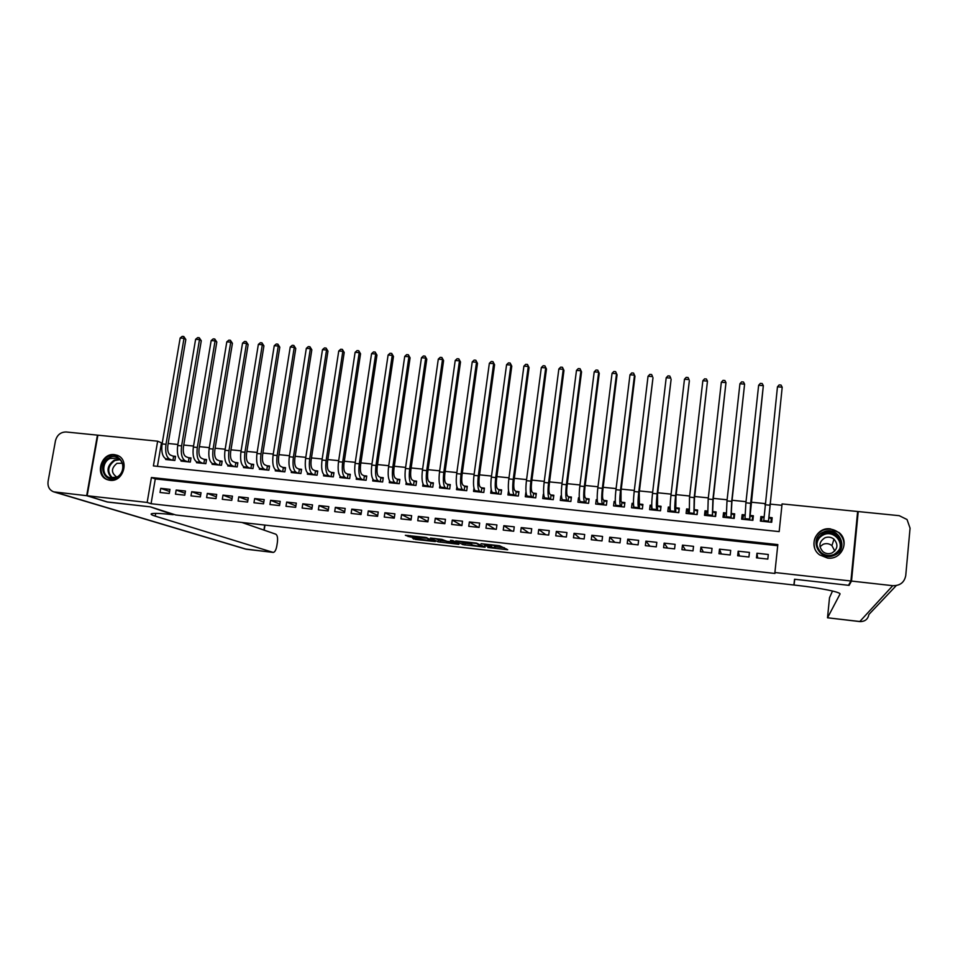 <?xml version="1.0" encoding="UTF-8"?>
<svg xmlns="http://www.w3.org/2000/svg" width="958" height="958" viewBox="0 0 958 958"><rect width="100%" height="100%" fill="white"/><g stroke="black" fill="none" stroke-linecap="round" stroke-linejoin="round"><path stroke-width="1.44" d="M487.826 547.485L507.704 549.748L499.549 545.713L481.036 543.701L491.179 545.521L484.473 545.641L495.011 547.892L487.826 547.485M114.457 454.655L117.127 455.278C130.013 459.361 123.45 482.437 109.966 480.293L107.571 479.742C94.459 475.851 100.889 452.571 114.457 454.655M830.43 528.888L839.04 532.576C850.153 541.246 841.591 560.25 827.532 558.059L819.677 554.921C807.738 546.599 815.988 526.708 830.43 528.888M412.371 537.989L415.485 539.438L435.327 541.581L425.568 537.402L405.342 535.294L410.192 536.971L426.705 538.192L431.854 540.827L412.371 537.989M850.92 581.003L848.525 585.302L794.553 579.243L793.895 585.015L175.781 514.985L150.43 506.866L107.739 502.076L87.142 495.741L97.884 435.183L157.639 441.183L153.4 465.923L779.177 531.606L782.075 503.92L857.638 511.5L850.92 581.003L774.902 572.525L777.824 544.587L151.424 477.515L147.161 502.447L87.142 495.741M777.704 545.701L155.28 478.928L151.065 503.716L774.938 573.459L774.902 572.525M151.065 503.716L147.161 502.447M462.894 544.623L485.107 547.198L476.449 543.114L455.78 540.887L462.894 544.623L463.121 542.958L470.534 543.94M458.882 544.336L438.081 541.833L430.441 538.037L441.925 539.402L446.979 541.306L453.625 541.965L450.523 540.324L452.823 540.575L458.966 543.737M165.758 458.738L165.626 459.505L174.859 460.463L175.553 456.343L172.859 456.068M188.367 461.864L189.025 457.972L185.768 456.583C183.613 455.146 182.846 451.841 183.469 446.703L201.276 340.749L199.492 339.611L195.612 339.3L177.697 445.494C176.763 453.23 177.925 458.175 181.182 460.331L181.026 461.097L190.307 462.067L191.001 457.936L188.295 457.661M196.653 461.888L196.51 462.702L205.85 463.672L206.533 459.541L203.814 459.253M212.233 463.48L212.089 464.319L221.478 465.289L222.16 461.145L219.418 460.858M227.896 465.061L227.753 465.947L237.189 466.917L237.859 462.762L235.105 462.474M243.643 466.654L243.5 467.576L252.984 468.558L253.654 464.379L250.888 464.103M259.486 468.246L259.331 469.216L268.875 470.198L269.545 466.019L266.755 465.732M275.425 469.839L275.257 470.857L284.849 471.863L285.52 467.66L282.718 467.372M291.436 471.432L291.268 472.522L300.92 473.527L301.578 469.312L298.764 469.025M307.554 473.036L307.374 474.186L317.086 475.192L317.733 470.977L314.895 470.677M323.756 474.629L323.565 475.863L333.324 476.88L333.971 472.641L331.121 472.354M340.054 476.21L339.851 477.551L349.67 478.569L350.305 474.318L347.443 474.03M356.448 477.791L356.232 479.251L366.112 480.269L366.734 476.006L363.86 475.719M372.937 479.359L372.71 480.952L382.637 481.982L383.26 477.707L380.362 477.407M389.523 480.916L389.271 482.676L399.258 483.706L399.881 479.419L396.959 479.12M406.216 482.449L405.929 484.401L415.976 485.443L416.586 481.144L413.664 480.832M423.005 483.958L422.694 486.137L432.788 487.179L433.399 482.868L430.453 482.569M439.89 485.431L439.542 487.885L449.697 488.939L450.308 484.604L447.338 484.305M456.882 486.844L456.487 489.634L466.714 490.7L467.312 486.353L464.331 486.053M473.982 488.197L473.539 491.406L483.814 492.472L484.413 488.113L481.407 487.802M491.191 489.454L490.688 493.178L501.022 494.256L501.609 489.885L498.591 489.574M508.518 490.592L507.932 494.963L518.338 496.04L518.913 491.658L515.871 491.346M525.858 492.376L525.283 496.759L535.738 497.849L536.312 493.454L533.259 493.142M543.306 494.172L542.731 498.567L553.257 499.657L553.82 495.25L550.742 494.939M560.849 495.981L560.286 500.387L570.86 501.489L571.423 497.058L568.334 496.747M579.291 497.873L578.5 497.789L579.351 498.687M578.5 497.789L577.937 502.22L588.583 503.321L589.134 498.89L586.033 498.567M597.241 499.717L596.247 499.621L597.325 500.83M596.247 499.621L595.696 504.064L606.402 505.165L606.953 500.723L603.827 500.399M615.299 501.573L614.114 501.453L615.395 503.07M614.114 501.453L613.563 505.908L624.341 507.022L624.879 502.555L621.73 502.231M633.477 503.441L632.076 503.297L633.585 505.405M632.076 503.297L631.538 507.776L642.375 508.89L642.902 504.411L639.74 504.088M651.751 505.321L650.147 505.153L651.62 507.477M650.147 505.153L649.62 509.644L660.517 510.77L661.044 506.279L657.859 505.956M670.145 507.213L668.325 507.033L669.69 509.5M668.325 507.033L667.798 511.524L678.767 512.662L679.282 508.159L676.085 507.824M688.646 509.117L686.611 508.914L687.868 511.584M686.611 508.914L686.096 513.428L697.125 514.566L697.64 510.039L694.418 509.716M707.255 511.033L705.016 510.806L706.142 513.775M705.016 510.806L704.501 515.332L715.602 516.482L716.105 511.943L712.872 511.608M725.984 512.961L723.53 512.71L724.511 516.123M723.53 512.71L723.027 517.248L734.187 518.41L734.69 513.859L731.421 513.524M744.833 514.901L742.151 514.626L742.953 518.793M742.151 514.626L741.648 519.176L752.88 520.338L753.371 515.775L750.09 515.44M756.473 557.843L767.813 559.089L768.292 554.478L756.964 553.245L756.473 557.843M737.672 555.784L748.94 557.017L749.431 552.419L738.175 551.197L737.672 555.784M718.979 553.736L730.188 554.969L730.691 550.383L719.494 549.162L718.979 553.736M700.406 551.7L711.543 552.922L712.045 548.347L700.921 547.138L700.406 551.7M681.94 549.676L693.005 550.886L693.532 546.335L682.467 545.138L681.94 549.676M663.595 547.665L674.588 548.874L675.115 544.336L664.122 543.138L663.595 547.665M645.357 545.665L656.278 546.862L656.817 542.336L645.884 541.15L645.357 545.665M627.215 543.677L638.088 544.874L638.627 540.36L627.753 539.174L627.215 543.677M609.192 541.701L619.994 542.887L620.545 538.396L609.743 537.222L609.192 541.701M591.278 539.737L602.007 540.923L602.558 536.432L591.828 535.271L591.278 539.737M573.459 537.785L584.14 538.959L584.691 534.492L574.022 533.331L573.459 537.785M555.748 535.845L566.37 537.007L566.932 532.552L556.323 531.403L555.748 535.845M538.145 533.917L548.694 535.079L549.269 530.636L538.719 529.487L538.145 533.917M520.649 532.001L531.139 533.151L531.714 528.72L521.224 527.583L520.649 532.001M503.249 530.097L513.68 531.235L514.254 526.828L503.836 525.691L503.249 530.097M485.957 528.205L496.316 529.331L496.915 524.936L486.544 523.81L485.957 528.205M468.761 526.313L479.06 527.439L479.659 523.056L469.36 521.942L468.761 526.313M451.661 524.445L461.912 525.559L462.51 521.188L452.272 520.074L451.661 524.445M434.657 522.577L444.847 523.691L445.458 519.332L435.279 518.23L434.657 522.577M417.76 520.721L427.891 521.835L428.501 517.488L418.383 516.386L417.76 520.721M400.959 518.889L411.03 519.99L411.653 515.655L401.582 514.566L400.959 518.889M384.254 517.057L394.265 518.146L394.888 513.835L384.888 512.746L384.254 517.057M367.644 515.236L377.596 516.326L378.23 512.015L368.279 510.937L367.644 515.236M351.131 513.428L361.022 514.506L361.657 510.219L351.766 509.141L351.131 513.428M334.701 511.62L344.545 512.698L345.191 508.423L335.348 507.357L334.701 511.62M318.379 509.836L328.163 510.901L328.81 506.638L319.026 505.573L318.379 509.836M302.141 508.051L311.865 509.117L312.524 504.866L302.788 503.812L302.141 508.051M285.987 506.291L295.663 507.345L296.321 503.106L286.658 502.052L285.987 506.291M269.94 504.531L279.556 505.584L280.227 501.357L270.599 500.304L269.94 504.531M253.966 502.77L263.534 503.824L264.204 499.609L254.648 498.567L253.966 502.77M238.099 501.034L247.607 502.076L248.29 497.873L238.77 496.843L238.099 501.034M222.304 499.31L231.764 500.339L232.447 496.148L222.986 495.118L222.304 499.31M206.605 497.585L216.017 498.615L216.7 494.436L207.299 493.418L206.605 497.585M190.989 495.873L200.354 496.903L201.036 492.735L191.684 491.717L190.989 495.873M175.47 494.172L184.774 495.19L185.469 491.035L176.164 490.029L175.47 494.172M169.973 489.358L160.728 488.341L160.022 492.484L169.279 493.49L169.973 489.358M781.932 505.297L769.921 504.088M765.047 503.597L750.94 502.172M746.019 501.681L732.08 500.268M727.122 499.777L713.327 498.388M708.333 497.885L694.682 496.507M689.664 496.005L676.156 494.639M671.103 494.136L657.751 492.783M652.649 492.28L639.441 490.951M634.316 490.424L621.251 489.119M616.09 488.592L603.169 487.299M597.972 486.772L585.194 485.478M579.961 484.952L567.316 483.682M562.059 483.155L549.557 481.898M544.264 481.359L531.894 480.114M526.577 479.587L514.338 478.353M508.985 477.814L496.891 476.593M491.514 476.054L479.539 474.845M474.126 474.306L462.295 473.108M456.846 472.557L445.147 471.384M439.674 470.833L428.094 469.671M422.598 469.109L411.15 467.959M405.617 467.408L394.289 466.259M388.744 465.708L377.536 464.57M371.955 464.019L360.879 462.894M355.274 462.331L344.317 461.229M338.677 460.666L327.84 459.577M322.187 459.002L311.47 457.924M305.782 457.349L295.184 456.283M289.472 455.709L278.994 454.655M273.258 454.08L262.899 453.038M257.139 452.451L246.889 451.422M241.105 450.835L230.962 449.817M225.166 449.23L215.131 448.224M209.311 447.637L199.396 446.644M193.54 446.045L183.744 445.063M177.865 444.476L168.177 443.494M162.273 442.907L161.447 442.824L157.435 466.342M763.789 516.841L760.88 516.554L760.389 521.116L771.693 522.29L772.172 517.715L768.879 517.368M161.447 442.824L157.639 441.183M155.28 478.928L151.424 477.515M760.88 516.554L761.347 521.212M756.964 553.245L757.658 557.975M738.175 551.197L739.444 555.975M719.494 549.162L721.326 553.999M700.921 547.138L703.316 552.024M682.467 545.138L685.401 550.06M664.122 543.138L667.606 548.108M645.884 541.15L649.907 546.168M627.753 539.174L632.304 544.24M609.743 537.222L614.808 542.324M591.828 535.271L597.421 540.42M574.022 533.331L580.117 538.516M556.323 531.403L562.933 536.636M538.719 529.487L545.832 534.768M521.224 527.583L528.828 532.899M503.836 525.691L511.931 531.043M486.544 523.81L495.118 529.199M469.36 521.942L478.401 527.367M452.272 520.074L461.78 525.547M435.279 518.23L444.871 523.523M418.383 516.386L427.939 521.475M401.582 514.566L411.114 519.44M384.888 512.746L394.373 517.44M368.279 510.937L377.727 515.464M351.766 509.141L361.166 513.512M335.348 507.357L344.712 511.584M319.026 505.573L328.343 509.68M302.788 503.812L312.069 507.788M286.658 502.052L295.89 505.92M270.599 500.304L279.796 504.064M254.648 498.567L263.797 502.22M238.77 496.843L247.882 500.399M222.986 495.118L232.052 498.591M207.299 493.418L216.316 496.807M191.684 491.717L200.665 495.023M176.164 490.029L185.098 493.262M160.728 488.341L169.614 491.502M818.515 537.546L821.329 535.977L818.515 537.546M495.035 547.701L495.226 545.988L494.999 547.689M491.873 544.97L495.226 545.988M495.166 546.719L504.411 547.76M459.876 541.258L463.121 542.958M481.563 546.671L476.581 543.473L468.713 542.779L472.869 545.186L481.563 546.671M447.59 541.378L440.321 540.54L440.081 542.204M434.824 538.444L440.321 540.54M446.332 541.545L456.667 543.617L454.966 542.587L447.554 541.593M771.441 522.266L771.286 518.673L770.903 522.206M761.55 521.236L761.921 517.703L763.754 517.26M768.436 521.954L782.195 387.212L768.388 521.942M768.891 517.631L771.286 518.673M777.465 386.816L779.141 384.924L781.021 385.068L782.195 387.212L777.465 386.816L763.682 521.463M823.497 532.037C838.525 524.888 850.057 549.245 834.394 555.269C819.258 562.358 807.941 538.013 823.497 532.037M833.951 554.514C842.178 549.114 843.16 542.611 836.885 535.007C832.897 531.906 828.562 531.235 823.868 533.019C815.474 538.647 814.647 545.27 821.389 552.874C825.293 555.664 829.472 556.215 833.951 554.514M819.988 546.719L823.15 544.288C826.311 543.09 829.245 543.533 831.927 545.617L834.777 551.03M831.963 552.982C837.783 549.15 838.454 544.551 833.987 539.186C831.185 537.031 828.143 536.576 824.862 537.821C818.958 541.773 818.371 546.419 823.066 551.784C825.82 553.796 828.79 554.191 831.963 552.982M838.442 555.113C845.651 547.916 845.806 540.492 838.909 532.84C833.963 528.948 828.55 528.109 822.694 530.325C815.306 534.253 812.635 540.204 814.707 548.192M840.477 546.958L840.154 546.084M109.44 457.577C121.882 451.146 129.186 472.414 116.325 477.85C103.811 484.221 96.662 462.965 109.44 457.577M116.481 477.24C124.564 473.911 125.043 460.559 117.187 458.092L110.098 458.475C101.979 461.828 101.56 475.288 109.547 477.659L116.481 477.24M122.277 463.229L116.936 463.361C111.128 468.211 110.996 472.725 116.541 476.892L116.924 477.024M118.648 455.996L108.925 456.08C98.842 460.235 98.339 476.964 108.266 479.898L109.248 480.186M851.506 581.075L849.087 585.374L794.733 579.267L794.062 585.039L797.092 585.386C821.03 588.044 841.615 592.307 839.974 594.14L827.532 617.778L859.745 621.574L892.76 585.685L851.506 581.075L858.224 511.56L857.446 513.524M849.087 585.374L849.219 584.057M794.062 585.039L794.661 579.255M892.76 585.685C900.065 585.793 904.388 582.428 905.741 575.566L910.064 528.181L907.046 519.535L899.227 515.679L858.224 511.56M832.514 591.026L829.52 597.696L827.508 617.79L860.895 621.634M817.258 540.312L818.288 539.534M107.32 501.944L150.274 506.854L173.182 514.697C160.8 513.332 153.543 513.033 151.4 513.775C150.454 514.266 151.735 515.045 155.232 516.134L273.246 552.431C274.862 552.131 276.06 549.964 276.814 545.952L277.377 542.384C277.904 537.941 277.377 535.211 275.808 534.193L241.919 522.481M86.687 495.693L97.429 435.136L66.138 431.986C60.617 432.034 57.061 434.968 55.456 440.788L48.08 481.395C47.481 486.556 49.349 490.041 53.66 491.849L86.687 495.693L107.308 502.028M752.976 519.476L752.593 516.745L752.21 520.266M742.905 519.308L743.288 515.787L744.797 515.392M749.671 520.002L763.334 385.667L750.641 503.285L749.599 520.002M750.138 515.703L752.593 516.745M758.64 385.284L760.329 383.392L762.197 383.535L763.334 385.667L758.64 385.284L745.899 502.806L744.929 519.511M734.403 516.482L734.008 514.829L733.624 518.35M724.368 517.392L724.763 513.883L725.96 513.548M731.014 518.074L731.876 502.076L744.594 384.134L731.708 501.369L730.93 518.062M731.493 513.787L734.008 514.829M739.935 383.751L741.624 381.871L743.492 382.014L744.594 384.134L739.935 383.751L726.99 500.902L726.272 517.583M715.877 513.979L715.542 512.925L715.147 516.434M705.95 515.476L706.345 511.979L707.244 511.716M712.477 516.158L713.123 500.184L725.972 382.613L712.896 499.477L712.357 516.146M712.956 511.871L715.542 512.925M721.326 382.242L723.039 380.35L724.895 380.506L725.972 382.613L721.326 382.242L708.202 498.998L707.734 515.667M697.46 511.704L696.777 514.53M687.64 513.584L688.634 509.907M694.047 514.242L694.478 498.304L707.459 381.104L694.191 497.585L693.903 514.23M694.538 509.979L697.173 511.033M702.849 380.721L704.573 378.853L706.405 378.997L707.459 381.104L702.849 380.721L689.532 497.118L689.317 513.751M679.126 509.548L678.527 512.638M669.438 511.692L670.145 508.123M675.737 512.35L675.953 496.436L689.353 380.697L675.606 495.717C674.707 504.147 674.528 509.393 675.079 511.416L675.57 512.326M676.228 508.099L678.923 509.153M684.467 379.224L686.203 377.356L688.036 377.512L689.053 379.596L684.467 379.224L670.971 495.25C670.073 503.68 669.917 508.914 670.492 510.949L670.995 511.859M660.9 507.489L660.373 510.758M651.344 509.824L651.775 506.351M657.523 510.458L657.535 494.579L671.127 379.212L657.128 493.849C656.23 502.267 656.11 507.489 656.769 509.524L657.332 510.446M658.026 506.219L660.78 507.285M666.205 377.739L667.954 375.871L669.774 376.027L670.756 378.111L666.205 377.739L652.518 493.382C651.62 501.788 651.512 507.01 652.206 509.057L652.793 509.967M642.782 505.477L642.339 508.89M633.358 507.956L633.621 505.716M639.429 508.59L639.225 492.723L652.997 377.727L638.758 491.993C637.86 500.387 637.788 505.596 638.555 507.644L639.214 508.566M639.932 504.363L642.746 505.429M648.039 376.255L649.811 374.398L651.62 374.542L652.578 376.626L648.039 376.255L634.184 491.538C633.286 499.92 633.226 505.129 634.028 507.177L634.699 508.099M615.479 506.111L615.659 504.626M621.431 506.722L621.946 502.507L621 501.285L621.035 490.891L634.974 376.243L634.495 375.141L620.497 490.161C619.598 498.519 619.587 503.716 620.461 505.776L621.191 506.698M621.946 502.507L624.76 503.561M629.993 374.782L631.765 372.925L633.573 373.081L634.495 375.141L629.993 374.782L615.958 489.694C615.048 498.052 615.048 503.249 615.958 505.309L616.701 506.231M597.696 504.267L597.828 503.201M603.54 504.866L604.067 500.675L603.025 499.441C602.378 498.052 602.354 494.591 602.953 489.059L617.06 374.782L616.521 373.68L602.354 488.329C601.456 496.663 601.492 501.86 602.474 503.908L603.277 504.842M604.067 500.675L606.833 501.693M612.054 373.309L613.839 371.476L615.623 371.62L616.521 373.68L612.054 373.309L597.84 487.873C596.93 496.196 596.99 501.393 597.996 503.441L598.822 504.387M615.623 371.62L617.06 374.782M580.033 502.435L580.141 501.597L581.039 502.543M585.769 503.034L586.284 498.843L585.146 497.609C584.428 496.22 584.368 492.759 584.967 487.251L599.253 373.321L598.666 372.219L584.32 486.508C583.41 494.819 583.506 500.004 584.584 502.064L585.482 502.998M586.284 498.843L589.026 499.825M597.792 370.171L598.666 372.219L594.211 371.86L596.02 370.027L597.792 370.171L599.253 373.321M594.211 371.86L579.829 486.053C578.919 494.352 579.027 499.537 580.129 501.597L584.584 502.064M562.466 500.615L562.55 499.92M568.082 501.202L568.621 497.022L567.375 495.777C566.585 494.388 566.489 490.939 567.1 485.443L581.554 371.872L580.907 370.77L566.382 484.7C565.483 492.987 565.627 498.16 566.813 500.22L567.771 501.166M568.621 497.022L571.315 497.98M576.476 370.411L578.297 368.579L580.057 368.722L580.907 370.77L576.476 370.411L561.927 484.245C561.017 492.52 561.172 497.693 562.382 499.765L563.364 500.711M580.057 368.722L581.554 371.872M550.515 499.381L551.054 495.214L549.712 493.969C548.85 492.568 548.73 489.131 549.329 483.646L563.963 370.435L563.244 369.321L548.563 482.904C547.653 491.155 547.844 496.328 549.138 498.388L550.179 499.346M551.054 495.214L553.7 496.148M558.849 368.962L560.681 367.142L562.442 367.285L563.244 369.321L558.849 368.962L544.12 482.449C543.222 490.7 543.426 495.861 544.731 497.932L545.797 498.89M562.442 367.285L563.963 370.435M533.043 497.573L533.582 493.418L532.145 492.161C531.223 490.759 531.067 487.335 531.666 481.862L546.467 368.998L545.701 367.896L530.852 481.108C529.942 489.346 530.181 494.496 531.57 496.579L532.684 497.525M533.582 493.418L536.205 494.316M541.33 367.537L543.162 365.728L544.91 365.86L545.701 367.896L541.33 367.537L526.433 480.665C525.523 488.891 525.774 494.053 527.187 496.124L528.325 497.082M544.91 365.86L546.467 368.998M515.679 495.765L516.218 491.634L514.686 490.364C513.704 488.963 513.512 485.538 514.111 480.09L529.067 367.585L528.253 366.471L513.237 479.335C512.326 487.55 512.614 492.687 514.099 494.771L515.296 495.729M516.218 491.634L518.805 492.508M523.906 366.112L525.75 364.303L527.487 364.447L528.253 366.471L523.906 366.112L508.842 478.892C507.932 487.095 508.243 492.244 509.752 494.316L510.961 495.286M527.487 364.447L529.067 367.585M498.411 493.981L498.962 489.861L497.322 488.592C496.28 487.179 496.052 483.766 496.651 478.329L511.776 366.16L510.901 365.046L495.729 477.575C494.819 485.754 495.154 490.891 496.735 492.975L498.004 493.933M498.962 489.861L501.501 490.712M506.578 364.699L508.447 362.902L510.171 363.034L510.901 365.046L506.578 364.699L491.358 477.132C490.448 485.311 490.807 490.436 492.412 492.52L493.693 493.49M510.171 363.034L511.776 366.16M481.239 492.196L481.802 488.089L480.066 486.82C478.952 485.407 478.701 481.994 479.299 476.581L494.579 364.759L493.657 363.645L478.317 475.815C477.407 483.97 477.791 489.095 479.467 491.191L480.82 492.161M481.802 488.089L484.305 488.915M489.358 363.286L491.238 361.501L492.951 361.633L493.657 363.645L489.358 363.286L473.982 475.372C473.072 483.527 473.468 488.652 475.168 490.736L476.533 491.717M492.951 361.633L494.579 364.759M464.175 490.436L464.738 486.341L462.906 485.047C461.732 483.646 461.445 480.233 462.055 474.833L477.491 363.357L476.509 362.244L461.014 474.066C460.103 482.209 460.535 487.323 462.307 489.406L463.72 490.388M464.738 486.341L467.205 487.143M472.234 361.896L474.126 360.112L475.839 360.244L476.509 362.244L472.234 361.896L456.703 473.635C455.792 481.766 456.236 486.88 458.032 488.963L459.469 489.945M475.839 360.244L477.491 363.357M447.194 488.676L447.769 484.592L445.853 483.299C444.608 481.886 444.296 478.485 444.907 473.096L460.499 361.968L459.469 360.843L443.805 472.33C442.895 480.449 443.374 485.55 445.242 487.646L446.739 488.628M447.769 484.592L450.2 485.371M455.218 360.495L457.11 358.723L458.81 358.855L459.469 360.843L455.218 360.495L439.518 471.899C438.608 480.006 439.099 485.107 440.991 487.203L442.5 488.185M458.81 358.855L460.499 361.968M430.322 486.927L430.896 482.856L428.897 481.563C427.591 480.15 427.244 476.749 427.855 471.384L443.602 360.579L442.512 359.466L426.705 470.606C425.795 478.701 426.322 483.79 428.286 485.886L429.843 486.88M430.896 482.856L433.291 483.622M438.297 359.118L440.201 357.346L441.889 357.49L442.512 359.466L438.297 359.118L422.442 470.174C421.532 478.258 422.071 483.347 424.059 485.455L425.627 486.436M441.889 357.49L443.602 360.579M413.545 485.191L414.131 481.132L412.036 479.826C410.671 478.413 410.287 475.024 410.898 469.671L426.789 359.202L425.663 358.088L409.701 468.893C408.791 476.952 409.353 482.042 411.413 484.149L413.042 485.131M414.131 481.132L416.49 481.874M421.46 357.741L423.388 355.981L425.065 356.113L425.663 358.088L421.46 357.741L405.462 468.462C404.551 476.521 405.126 481.611 407.21 483.706L408.862 484.7M425.065 356.113L426.789 359.202M396.863 483.455L397.45 479.419L395.271 478.102C393.846 476.689 393.439 473.3 394.049 467.971L410.084 357.837L408.91 356.723L392.792 467.193C391.882 475.228 392.493 480.305 394.648 482.413L396.337 483.407M397.45 479.419L399.773 480.138M404.731 356.376L406.659 354.616L408.336 354.759L408.91 356.723L404.731 356.376L388.589 466.762C387.667 474.797 388.289 479.874 390.469 481.982L392.181 482.976M408.336 354.759L410.084 357.837M380.278 481.742L380.877 477.707L378.602 476.389C377.117 474.976 376.674 471.599 377.284 466.271L393.475 356.484L392.241 355.358L375.991 465.492C375.069 473.503 375.728 478.569 377.967 480.688L379.739 481.682M380.877 477.707L383.164 478.413M388.098 355.023L390.038 353.262L391.702 353.406L392.241 355.358L388.098 355.023L371.8 465.073C370.878 473.084 371.548 478.138 373.812 480.257L375.596 481.263M391.702 353.406L393.475 356.484M363.789 480.03L364.387 476.018L362.028 474.689C360.483 473.264 360.016 469.899 360.627 464.594L376.961 355.131L375.68 354.005L359.274 463.804C358.352 471.803 359.058 476.856 361.394 478.964L363.226 479.97M364.387 476.018L366.639 476.701M371.56 353.67L373.512 351.921L375.153 352.053L375.68 354.005L371.56 353.67L355.119 463.385C354.197 471.372 354.915 476.425 357.262 478.545L359.106 479.551M375.153 352.053L376.961 355.131M347.395 478.329L347.994 474.33L345.551 473.001C343.946 471.576 343.443 468.211 344.054 462.918L360.543 353.789L359.214 352.664L342.665 462.127C341.743 470.103 342.485 475.144 344.904 477.264L346.808 478.27M347.994 474.33L350.209 474.988M355.107 352.328L357.071 350.58L358.711 350.712L359.214 352.664L355.107 352.328L338.521 461.708C337.599 469.671 338.366 474.725 340.797 476.844L342.713 477.85M358.711 350.712L360.543 353.789M331.085 476.641L331.696 472.653L329.157 471.312C327.504 469.887 326.977 466.534 327.588 461.253L344.209 352.448L342.832 351.323L326.139 460.463C325.217 468.414 326.007 473.444 328.51 475.563L330.474 476.581M331.696 472.653L333.875 473.3M338.749 350.987L340.725 349.251L342.353 349.383L342.832 351.323L338.749 350.987L322.02 460.044C321.11 467.995 321.9 473.024 324.427 475.144L326.415 476.162M342.353 349.383L344.209 352.448M314.871 474.964L315.481 470.977L312.871 469.648C311.146 468.211 310.596 464.87 311.206 459.601L327.971 351.119L326.546 349.993L309.709 458.81C308.787 466.726 309.626 471.755 312.212 473.887L314.248 474.905M315.481 470.977L317.625 471.611M322.487 349.658L324.475 347.934L326.091 348.065L326.546 349.993L322.487 349.658L305.626 458.391C304.704 466.306 305.542 471.336 308.153 473.468L310.2 474.485M326.091 348.065L327.971 351.119M298.752 473.3L299.363 469.324L296.669 467.983C294.884 466.546 294.31 463.205 294.92 457.96L311.829 349.802L310.356 348.664L293.387 457.158C292.453 465.061 293.34 470.079 296.01 472.21L298.106 473.228M299.363 469.324L301.483 469.947M306.321 348.341L308.308 346.616L309.925 346.748L310.356 348.664L306.321 348.341L289.316 456.75C288.394 464.642 289.28 469.659 291.974 471.791L294.082 472.809M309.925 346.748L311.829 349.802M282.718 471.635L283.34 467.672L280.55 466.318C278.73 464.893 278.119 461.552 278.73 456.319L295.771 348.484L294.25 347.359L277.137 455.517C276.215 463.397 277.137 468.402 279.892 470.534L282.047 471.564M283.34 467.672L285.412 468.282M290.238 347.024L292.238 345.311L293.843 345.443L294.25 347.359L290.238 347.024L273.102 455.11C272.168 462.989 273.102 467.983 275.88 470.127L278.048 471.156M293.843 345.443L295.771 348.484M266.767 469.983L267.402 466.031L264.54 464.678C262.648 463.241 262.013 459.912 262.636 454.691L279.796 347.179L278.239 346.042L260.995 453.888C260.073 461.744 261.031 466.75 263.869 468.881L266.084 469.911M267.402 466.031L269.449 466.618M274.251 345.718L276.263 344.006L277.856 344.138L278.239 346.042L274.251 345.718L256.972 453.481C256.049 461.337 257.019 466.33 259.869 468.462L262.109 469.504M277.856 344.138L279.796 347.179M250.912 468.342L251.547 464.402L248.601 463.037C246.661 461.6 246.002 458.283 246.613 453.074L263.917 345.874L262.312 344.748L244.937 452.272C244.015 460.103 245.008 465.097 247.93 467.229L250.218 468.27M251.547 464.402L253.559 464.977M258.349 344.425L260.372 342.713L261.953 342.844L262.312 344.748L258.349 344.425L240.937 451.865C240.015 459.696 241.021 464.678 243.955 466.821L246.266 467.863M261.953 342.844L263.917 345.874M235.153 466.714L235.788 462.786L232.758 461.421C230.77 459.972 230.076 456.655 230.698 451.469L248.134 344.581L246.481 343.455L228.974 450.667C228.04 458.475 229.082 463.444 232.087 465.588L234.435 466.63M235.788 462.786L237.764 463.337M242.53 343.132L244.565 341.431L246.134 341.563L246.481 343.455L242.53 343.132L224.998 450.26C224.064 458.068 225.118 463.037 228.136 465.181L230.495 466.223M246.134 341.563L248.134 344.581M219.466 465.085L220.112 461.169L217.011 459.792C214.963 458.355 214.245 455.05 214.867 449.877L232.423 343.299L230.734 342.162L213.095 449.062C212.161 456.846 213.239 461.816 216.328 463.959L218.735 465.013M220.112 461.169L222.064 461.72M226.806 341.85L228.842 340.15L230.411 340.282L230.734 342.162L226.806 341.85L209.143 448.667C208.209 456.439 209.299 461.409 212.401 463.552L214.82 464.606M230.411 340.282L232.423 343.299M203.874 463.468L204.521 459.565L201.348 458.187C199.24 456.738 198.498 453.445 199.12 448.284L216.807 342.018L215.071 340.892L197.3 447.47C196.378 455.23 197.492 460.187 200.653 462.343L203.12 463.385M204.521 459.565L206.437 460.091M211.167 340.569L213.215 338.881L214.772 339.012L215.071 340.892L211.167 340.569L193.372 447.075C192.438 454.834 193.564 459.792 196.749 461.936L199.24 462.989M214.772 339.012L216.807 342.018M189.025 457.972L190.905 458.487M195.612 339.3L197.671 337.623L199.228 337.743L199.492 339.611L181.601 445.889C180.679 453.625 181.828 458.571 185.074 460.726L181.182 460.331L183.732 461.385M185.074 460.726L187.6 461.78M199.228 337.743L201.276 340.749M172.943 460.259L173.602 456.379L170.273 455.002C168.069 453.553 167.279 450.26 167.889 445.135L185.828 339.479L184.008 338.354L165.997 444.308C165.063 452.032 166.261 456.966 169.566 459.121L172.165 460.187M173.602 456.379L175.458 456.894M180.152 338.03L182.212 336.366L183.756 336.486L184.008 338.354L180.152 338.03L162.106 443.913C161.172 451.637 162.381 456.571 165.71 458.726L168.309 459.78M183.756 336.486L185.828 339.479M494.699 545.689L494.472 547.389M491.837 544.839L491.705 545.821M491.274 544.779L491.179 545.521M506.507 548.982L506.411 549.688M483.934 546.491L483.838 547.15M465.109 543.33L464.881 545.006M482.557 545.749L482.437 546.659M438.309 540.168L438.081 541.833M453.637 541.905L453.757 541.054L453.613 541.893M456.738 542.587L456.631 543.437M455.086 541.737L454.966 542.587M431.89 539.869L431.783 540.635M426.789 537.582L426.705 538.192M410.371 535.69L410.192 536.971M408.3 535.462L408.144 536.588M415.64 538.36L415.485 539.438M413.605 538.121L413.473 539.055M768.34 521.068L763.61 520.577M769.693 505.201L764.927 504.722M816.923 541.749C817.976 538.288 820.18 535.797 823.545 534.277C828.215 532.504 832.526 533.163 836.478 536.24C840.154 539.665 841.364 543.749 840.106 548.491M838.262 551.401C844.932 542.671 833.664 529.87 823.688 534.744C819.258 536.875 816.982 540.36 816.875 545.174M111.847 478.138C106.051 471.683 106.877 465.648 114.337 460.056L119.211 459.181M119.858 459.696L114.84 460.511C107.524 466.079 106.805 471.959 112.685 478.15M896.269 585.577L868.918 614.437C867.936 619.311 864.882 621.682 859.745 621.574M155.699 513.368L155.232 516.134M55.253 492.184L246.457 549.257L272.946 552.383M263.929 530.097L264.719 525.068M273.054 552.407L245.236 548.994L54.031 491.957M749.455 519.116L744.761 518.625M750.641 503.285L745.899 502.806M730.703 517.176L726.02 516.685M731.708 501.369L726.99 500.902M712.045 515.248L707.399 514.769M712.896 499.477L708.202 498.998M693.508 513.332L688.886 512.853M694.191 497.585L689.532 497.118M675.079 511.416L670.492 510.949M675.606 495.717L670.971 495.25M656.769 509.524L652.206 509.057M657.128 493.849L652.518 493.382M638.555 507.644L634.028 507.177M638.758 491.993L634.184 491.538M620.461 505.776L615.958 505.309M620.497 490.161L615.958 489.694M602.474 503.908L597.996 503.441M602.354 488.329L597.84 487.873M584.32 486.508L579.829 486.053M566.813 500.22L562.382 499.765M566.382 484.7L561.927 484.245M549.138 498.388L544.731 497.932M548.563 482.904L544.12 482.449M531.57 496.579L527.187 496.124M530.852 481.108L526.433 480.665M514.099 494.771L509.752 494.316M513.237 479.335L508.842 478.892M496.735 492.975L492.412 492.52M495.729 477.575L491.358 477.132M479.467 491.191L475.168 490.736M478.317 475.815L473.982 475.372M462.307 489.406L458.032 488.963M461.014 474.066L456.703 473.635M445.242 487.646L440.991 487.203M443.805 472.33L439.518 471.899M428.286 485.886L424.059 485.455M426.705 470.606L422.442 470.174M411.413 484.149L407.21 483.706M409.701 468.893L405.462 468.462M394.648 482.413L390.469 481.982M392.792 467.193L388.589 466.762M377.967 480.688L373.812 480.257M375.991 465.492L371.8 465.073M361.394 478.964L357.262 478.545M359.274 463.804L355.119 463.385M344.904 477.264L340.797 476.844M342.665 462.127L338.521 461.708M328.51 475.563L324.427 475.144M326.139 460.463L322.02 460.044M312.212 473.887L308.153 473.468M309.709 458.81L305.626 458.391M296.01 472.21L291.974 471.791M293.387 457.158L289.316 456.75M279.892 470.534L275.88 470.127M277.137 455.517L273.102 455.11M263.869 468.881L259.869 468.462M260.995 453.888L256.972 453.481M247.93 467.229L243.955 466.821M244.937 452.272L240.937 451.865M232.087 465.588L228.136 465.181M228.974 450.667L224.998 450.26M216.328 463.959L212.401 463.552M213.095 449.062L209.143 448.667M200.653 462.343L196.749 461.936M197.3 447.47L193.372 447.075M181.601 445.889L177.697 445.494M169.566 459.121L165.71 458.726M165.997 444.308L162.106 443.913M491.885 544.851L491.753 545.844M482.569 545.749L482.449 546.671M456.81 542.623L456.691 543.473M431.986 539.905L431.878 540.695M833.987 539.186L831.927 545.617M836.885 535.007L836.478 536.24C840.238 539.785 841.387 543.988 839.938 548.862M108.266 479.898L108.961 480.126M117.75 455.613L118.397 455.852M245.619 549.102L246.565 549.281M264.18 530.181L264.983 525.092"/></g></svg>
